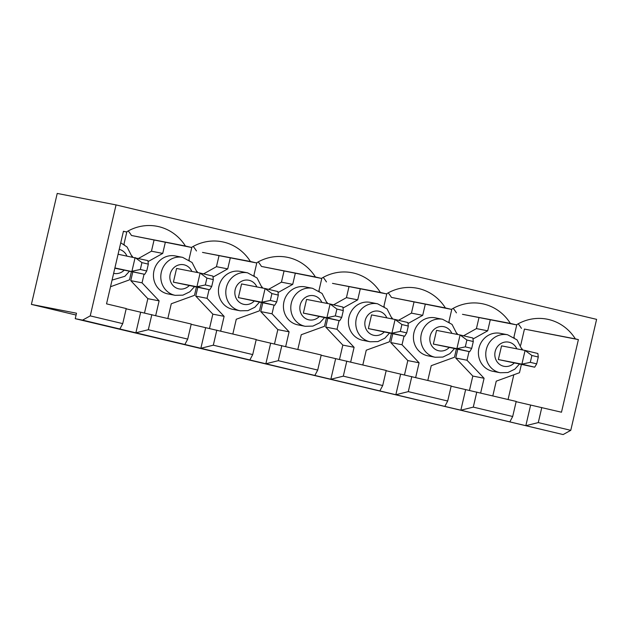 <?xml version="1.0" encoding="UTF-8"?>
<svg xmlns="http://www.w3.org/2000/svg" width="628" height="628" viewBox="0 0 628 628"><rect width="100%" height="100%" fill="white"/><g stroke="black" fill="none" stroke-linecap="round" stroke-linejoin="round"><path stroke-width="0.94" d="M530.299 362.34L536.697 363.863L538.29 357.018L537.866 353.493L525.079 350.448L531.892 355.495L530.299 362.34L521.892 364.146L498.357 359.554L534.679 367.192L521.892 364.146L525.079 350.448L501.544 345.855L498.357 359.554M536.697 363.863L534.679 367.192M538.29 357.018L531.892 355.495M465.301 346.86L471.699 348.383L473.292 341.538L472.876 338.013L460.081 334.967L466.894 340.015L465.301 346.86L456.894 348.666L433.359 344.073L469.689 351.711L456.894 348.666L460.081 334.967L436.546 330.375L433.359 344.073M471.699 348.383L469.689 351.711M473.292 341.538L466.894 340.015M400.311 331.388L406.709 332.911L408.302 326.058L407.886 322.533L395.091 319.487L401.904 324.535L400.311 331.388L391.903 333.185L368.369 328.593L404.699 336.231L391.903 333.185L395.091 319.487L371.556 314.895L368.369 328.593M406.709 332.911L404.699 336.231M408.302 326.058L401.904 324.535M335.313 315.908L341.711 317.43L343.304 310.577L342.888 307.053L330.093 304.007L336.906 309.055L335.313 315.908L326.905 317.705L303.371 313.113L339.701 320.751L326.905 317.705L330.093 304.007L306.558 299.415L303.371 313.113M341.711 317.43L339.701 320.751M343.304 310.577L336.906 309.055M270.323 300.427L276.72 301.95L278.314 295.097L277.898 291.573L265.102 288.527L271.916 293.574L270.323 300.427L261.915 302.225L238.381 297.633L274.711 305.271L261.915 302.225L265.102 288.527L241.568 283.935L238.381 297.633M276.72 301.95L274.711 305.271M278.314 295.097L271.916 293.574M205.332 284.947L211.722 286.47L213.324 279.617L212.9 276.092L200.112 273.047L206.926 278.094L205.332 284.947L196.917 286.745L173.391 282.153L209.713 289.798L196.917 286.745L200.112 273.047L176.578 268.454L173.391 282.153M211.722 286.47L209.713 289.798M213.324 279.617L206.926 278.094M140.334 269.467L131.927 271.265L135.114 257.566L141.928 262.614L140.334 269.467L146.732 270.99L144.723 274.318L114.893 267.944M146.732 270.99L148.326 264.137L147.91 260.612L118.08 254.246M144.723 274.318L114.83 268.211M148.326 264.137L141.928 262.614M75.234 318.686L82.582 320.115L90.236 315.884L116.054 204.916L57.227 193.432L31.4 304.399L76.506 313.207L75.234 318.686L563.128 434.568L184.875 344.482L187.725 339.104L191.234 324.032L126.181 308.811M249.866 359.962L252.715 354.584L256.224 339.512L191.171 324.291M314.864 375.442L317.713 370.057L321.222 354.993L256.161 339.772M379.854 390.922L382.703 385.537L386.212 370.473L321.159 355.252M444.844 406.395L447.701 401.017L451.202 385.953L386.149 370.732M509.842 421.875L512.691 416.497L516.2 401.425L451.147 386.212M520.698 345.235L524.451 329.08L578.388 339.607L561.487 412.219L516.138 401.692M578.388 339.607L575.374 338.885A47.83 44.714 101 0 0 547.082 319.173A47.83 44.714 101 0 0 516.404 324.849L510.376 323.412A47.83 44.714 101 0 0 482.084 303.693A47.83 44.714 101 0 0 451.414 309.369L445.385 307.932A47.83 44.714 101 0 0 417.094 288.213A47.83 44.714 101 0 0 386.424 293.888L380.387 292.452A47.83 44.714 101 0 0 352.104 272.733A47.83 44.714 101 0 0 321.426 278.408L315.397 276.972A47.83 44.714 101 0 0 287.106 257.252A47.83 44.714 101 0 0 256.436 262.928L250.407 261.491A47.83 44.714 101 0 0 222.116 241.78A47.83 44.714 101 0 0 191.438 247.448L185.409 246.011A47.83 44.714 101 0 0 157.118 226.3A47.83 44.714 101 0 0 126.448 231.968L123.433 231.253L106.532 303.858L126.236 308.552L122.735 323.624L90.236 315.884M187.725 339.104L148.318 329.716L135.876 332.809L82.582 320.115M184.875 344.482L135.876 332.809L140.656 312.257M563.128 434.568L570.774 430.329L596.6 319.362L116.054 204.916M76.082 315.044L31.4 304.399M541.783 407.525L538.282 422.597L525.832 425.69L530.613 405.139M570.774 430.329L538.282 422.597M110.52 286.745L129.509 279.853L131.401 271.72M132.798 257.119L131.943 255.863M124.32 244.692L123.967 244.174L126.872 231.716M119.877 329.001L122.735 323.624M151.827 314.644L148.318 329.716M123.402 231.371L126.448 231.968M205.646 327.738L200.866 348.289L213.316 345.196L216.817 330.124M182.63 257.362L175.275 255.934A19.342 18.079 101 0 0 153.978 270.723A19.342 18.079 101 0 0 167.864 293.896L175.22 295.333A19.342 18.079 -79 0 1 161.333 272.159A19.342 18.079 -79 0 1 182.63 257.362L192.074 262.496L197.176 272.474M165.313 242.345L162.738 253.406L148.027 261.617M144.063 274.185L142.046 282.836L159.119 300.867L155.697 315.57M167.849 318.467L171.271 303.764L194.499 295.333L196.399 287.192M197.796 272.599L196.941 271.343M189.318 260.173L188.965 259.654L191.862 247.196M159.119 300.867L147.839 298.669L144.487 313.082M142.046 282.836L130.773 280.637L147.839 298.669M132.783 271.987L130.773 280.637M162.738 253.406L151.458 251.208L138.584 258.398M154.033 240.147L151.458 251.208M191.438 247.448L131.48 235.484L185.409 246.011M270.644 343.218L265.856 363.769L278.306 360.676L281.815 345.604M247.628 272.842L240.273 271.406A19.342 18.079 101 0 0 218.976 286.203A19.342 18.079 101 0 0 232.862 309.376L240.218 310.813A19.342 18.079 -79 0 1 226.331 287.64A19.342 18.079 -79 0 1 247.628 272.842L257.072 277.969L262.174 287.954M230.303 257.825L227.729 268.886L213.025 277.097M209.053 289.665L207.044 298.316L224.11 316.347L220.695 331.05M232.847 333.947L236.269 319.244L259.497 310.813L261.389 302.672M262.787 288.079L261.931 286.823M254.309 275.645L253.955 275.135L256.86 262.669M224.11 316.347L212.837 314.149L209.485 328.562M207.044 298.316L195.763 296.118L212.837 314.149M197.781 287.467L195.763 296.118M227.729 268.886L216.456 266.688L203.582 273.871M219.031 255.627L216.456 266.688M256.436 262.928L202.499 252.401L250.407 261.491M335.635 358.698L330.854 379.249L343.296 376.156L346.805 361.084M312.618 288.323L305.263 286.886A19.342 18.079 101 0 0 283.966 301.683A19.342 18.079 101 0 0 297.853 324.857L305.208 326.293A19.342 18.079 -79 0 1 291.321 303.12A19.342 18.079 -79 0 1 312.618 288.323L322.062 293.449L327.164 303.434M295.293 273.306L292.726 284.366L278.016 292.577M274.044 305.145L272.034 313.796L289.108 331.827L285.685 346.53M297.837 349.419L301.259 334.724L324.488 326.293L326.379 318.153M327.777 303.552L326.921 302.304M319.299 291.125L318.953 290.615L321.85 278.149M289.108 331.827L277.827 329.621L274.475 344.042M272.034 313.796L260.761 311.598L277.827 329.621M262.771 302.947L260.761 311.598M292.726 284.366L281.446 282.168L268.572 289.351M284.021 271.108L281.446 282.168M321.426 278.408L261.468 266.445L315.397 276.972M400.625 374.178L395.844 394.729L408.294 391.637L411.803 376.565M377.609 303.803L370.261 302.366A19.342 18.079 101 0 0 348.964 317.164A19.342 18.079 101 0 0 362.851 340.337L370.198 341.773A19.342 18.079 -79 0 1 356.312 318.6A19.342 18.079 -79 0 1 377.609 303.803L387.06 308.929L392.155 318.914M360.291 288.786L357.717 299.846L343.006 308.058M339.041 320.625L337.024 329.276L354.098 347.308L350.675 362.011M362.835 364.899L366.257 350.196L389.486 341.765L391.377 333.633M392.775 319.032L391.919 317.776M384.297 306.605L383.944 306.095L386.848 293.629M354.098 347.308L342.825 345.102L339.465 359.514M337.024 329.276L325.751 327.078L342.825 345.102M327.761 318.427L325.751 327.078M357.717 299.846L346.436 297.648L333.562 304.831M349.011 286.588L346.436 297.648M386.424 293.888L332.487 283.361L380.387 292.452M465.623 389.658L460.842 410.21L473.284 407.117L476.793 392.045M442.607 319.283L435.251 317.846A19.342 18.079 101 0 0 413.954 332.644A19.342 18.079 101 0 0 427.841 355.817L435.196 357.254A19.342 18.079 -79 0 1 421.31 334.08A19.342 18.079 -79 0 1 442.607 319.283L452.05 324.409L457.153 334.394M425.282 304.266L422.707 315.327L408.004 323.538M404.032 336.106L402.022 344.756L419.096 362.788L415.673 377.483M427.825 380.38L431.248 365.677L454.476 357.246L456.368 349.113M457.765 334.512L456.909 333.256M449.287 322.086L448.942 321.575L451.838 309.109M419.096 362.788L407.815 360.582L404.463 374.995M402.022 344.756L390.742 342.558L407.815 360.582M392.759 333.9L390.742 342.558M422.707 315.327L411.434 313.129L398.56 320.311M414.009 302.068L411.434 313.129M451.414 309.369L391.456 297.405L445.385 307.932M507.597 334.763L500.241 333.327A19.342 18.079 101 0 0 478.944 348.124A19.342 18.079 101 0 0 492.831 371.297L500.186 372.734A19.342 18.079 -79 0 1 486.3 349.561A19.342 18.079 -79 0 1 507.597 334.763L517.04 339.889L522.143 349.875M490.28 319.746L487.705 330.807L472.994 339.018M469.03 351.586L467.012 360.236L484.086 378.268L480.663 392.963M492.823 395.86L496.238 381.157L519.466 372.726L521.366 364.593M522.763 349.992L521.907 348.736M514.285 337.566L513.932 337.055L516.828 324.59M484.086 378.268L472.813 376.062L469.454 390.475M467.012 360.236L455.74 358.031L472.813 376.062M457.749 349.38L455.74 358.031M487.705 330.807L476.424 328.601L463.55 335.792M478.999 317.548L476.424 328.601M516.404 324.849L462.475 314.322L510.376 323.412M524.451 329.08L575.374 338.885M508.068 399.494L513.822 374.775M521.436 328.365A47.83 44.714 101 0 0 518.178 323.82M456.446 312.885A47.83 44.714 101 0 0 453.188 308.34M512.691 416.497L473.284 407.117M391.456 297.405A47.83 44.714 101 0 0 388.198 292.86M447.701 401.017L408.294 391.637M326.458 281.925A47.83 44.714 101 0 0 323.2 277.38M382.703 385.537L343.296 376.156M261.468 266.445A47.83 44.714 101 0 0 258.21 261.9M317.713 370.057L278.306 360.676M196.47 250.964A47.83 44.714 101 0 0 193.212 246.419M252.715 354.584L213.316 345.196M131.48 235.484A47.83 44.714 101 0 0 128.222 230.939M514.042 363.165A12.309 11.508 -79 0 1 500.39 364.899A12.309 11.508 -79 0 1 495.154 351.562A12.309 11.508 -79 0 1 505.281 342.032A12.309 11.508 -79 0 1 516.836 348.838M449.051 347.684A12.309 11.508 -79 0 1 435.4 349.419A12.309 11.508 -79 0 1 430.156 336.082A12.309 11.508 -79 0 1 440.291 326.552A12.309 11.508 -79 0 1 451.846 333.358M384.053 332.204A12.309 11.508 -79 0 1 370.402 333.939A12.309 11.508 -79 0 1 365.166 320.602A12.309 11.508 -79 0 1 375.293 311.072A12.309 11.508 -79 0 1 386.848 317.878M319.063 316.724A12.309 11.508 -79 0 1 305.412 318.459A12.309 11.508 -79 0 1 300.168 305.122A12.309 11.508 -79 0 1 310.303 295.592A12.309 11.508 -79 0 1 321.858 302.398M254.065 301.244A12.309 11.508 -79 0 1 240.414 302.986A12.309 11.508 -79 0 1 235.178 289.641A12.309 11.508 -79 0 1 245.305 280.112A12.309 11.508 -79 0 1 256.86 286.918M189.075 285.764A12.309 11.508 -79 0 1 175.424 287.506A12.309 11.508 -79 0 1 170.18 274.161A12.309 11.508 -79 0 1 180.315 264.631A12.309 11.508 -79 0 1 191.87 271.437M119.218 249.371A12.309 11.508 -79 0 1 126.88 255.957M124.077 270.283A12.309 11.508 -79 0 1 113.637 273.345M519.348 364.201L514.842 369.17L507.856 372.545L500.186 372.734M454.358 348.721L449.852 353.69L442.866 357.073L435.196 357.254M389.36 333.24L384.854 338.209L377.868 341.593L370.198 341.773M324.37 317.76L319.864 322.729L312.877 326.113L305.208 326.293M259.372 302.28L254.866 307.249L247.887 310.632L240.218 310.813M194.382 286.8L189.876 291.769L182.889 295.152L175.22 295.333M120.749 242.793L127.084 247.016L132.186 256.993M129.392 271.32L124.878 276.289L112.059 280.112"/></g></svg>
